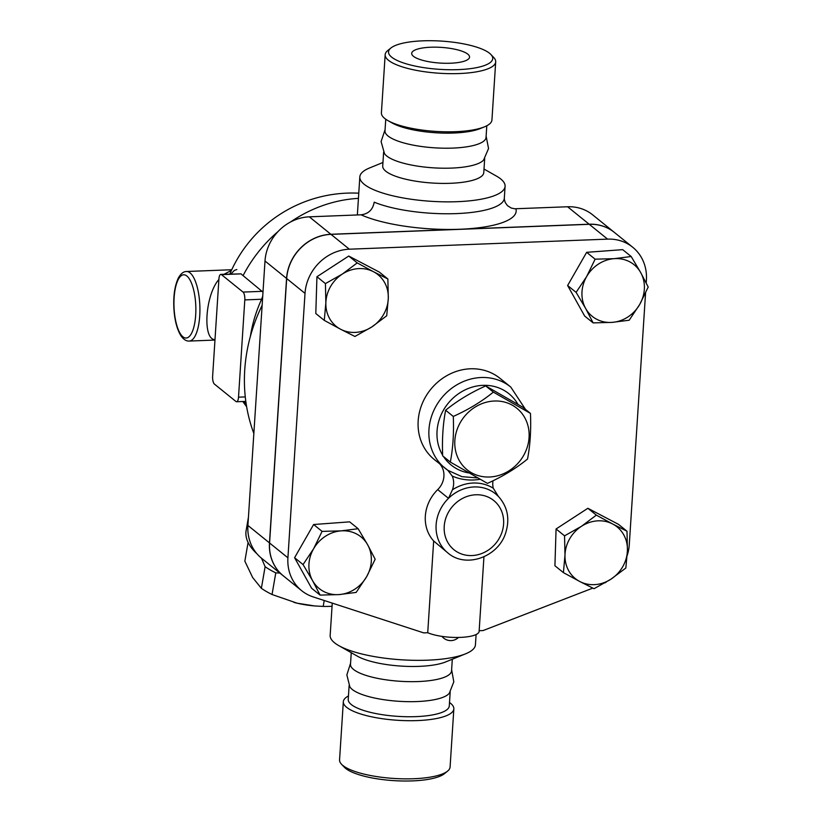 <?xml version="1.0" encoding="UTF-8"?>
<svg xmlns="http://www.w3.org/2000/svg" width="822" height="822" viewBox="0 0 822 822"><rect width="100%" height="100%" fill="white"/><g stroke="black" fill="none" stroke-linecap="round" stroke-linejoin="round"><path stroke-width="1.23" d="M530.467 413.425C531.166 429.998 530.19 445.216 527.519 459.056C515.846 468.53 502.489 476.637 487.446 483.377L450.333 462.067C453.004 448.216 453.991 433.009 453.282 416.435C468.324 409.695 481.682 401.588 493.354 392.115L530.467 413.425L522.802 407.229L485.689 385.919C470.646 392.659 457.289 400.766 445.627 410.24C442.955 424.09 441.969 439.297 442.678 455.871L450.333 462.067M494.423 401.013A39.559 35.552 129 0 0 458.594 459.262A39.559 35.552 129 0 0 522.864 456.755A39.559 35.552 129 0 0 494.423 401.013M445.627 410.24L453.282 416.435M485.689 385.919L493.354 392.115M450.507 63.222A28.986 7.86 -176.3 0 1 411.699 53.43A28.986 7.86 -176.3 0 1 441.126 47.378A28.986 7.86 -176.3 0 1 469.547 57.16A28.986 7.86 -176.3 0 1 450.507 63.222M341.531 764.255L344.377 767.245A52.218 14.159 3.7 0 0 412.428 780.9A52.218 14.159 3.7 0 0 444.373 773.718L447.579 771.118A55.382 15.012 -176.3 0 1 413.702 778.732A55.382 15.012 -176.3 0 1 341.531 764.255A55.382 15.012 -176.3 0 1 339.558 759.888L343.329 701.731A55.382 15.012 3.7 0 0 417.463 720.575A55.382 15.012 3.7 0 0 453.847 708.883A55.382 15.012 3.7 0 0 449.511 702.502M453.847 708.883L450.086 767.039A55.382 15.012 -176.3 0 1 447.579 771.118M348.456 695.967A55.382 15.012 3.7 0 0 343.329 701.731M390.892 48.015L387.676 50.615A55.382 15.012 3.7 0 0 385.169 54.694A55.382 15.012 3.7 0 0 459.303 73.538A55.382 15.012 3.7 0 0 495.697 61.835A55.382 15.012 3.7 0 0 493.724 57.478L490.878 54.478A52.218 14.159 -176.3 0 1 458.419 69.623A52.218 14.159 -176.3 0 1 404.619 63.325A52.218 14.159 -176.3 0 1 390.892 48.015A52.218 14.159 -176.3 0 1 441.537 41.1A52.218 14.159 -176.3 0 1 490.878 54.478M385.169 54.694L381.408 112.85A55.382 15.012 3.7 0 0 387.953 120.618A55.382 15.012 3.7 0 0 455.542 131.695A55.382 15.012 3.7 0 0 484.435 126.855A55.382 15.012 3.7 0 0 491.936 120.002L495.697 61.835M385.754 119.231L384.994 130.862A50.635 13.727 3.7 0 0 452.778 148.094A50.635 13.727 3.7 0 0 486.049 137.397L486.799 125.766M385.076 129.64L381.1 141.559L384.48 153.57A50.635 13.727 3.7 0 0 451.483 168.099A50.635 13.727 3.7 0 0 483.634 159.982L488.545 148.505L486.131 136.175M387.953 120.618L391.96 122.889A50.635 13.727 3.7 0 0 453.754 133.02A50.635 13.727 3.7 0 0 480.171 128.592L484.435 126.855M351.251 652.699L350.501 664.33A50.635 13.727 3.7 0 0 418.285 681.551A50.635 13.727 3.7 0 0 451.555 670.865L452.306 659.234M350.573 663.2L346.853 674.913L349.833 686.771A50.635 13.727 3.7 0 0 416.99 701.556A50.635 13.727 3.7 0 0 449.326 693.203L453.806 681.828L451.627 669.735M349.134 685.445L348.23 699.409A50.635 13.727 3.7 0 0 416.014 716.63A50.635 13.727 3.7 0 0 449.285 705.944L450.189 691.98M231.424 270.428L224.046 274.26M218.888 279.47C205.181 294.975 202.315 339.743 214.994 339.62M314.579 605.937L314.138 605.896A60.129 29.736 -170.2 0 1 297.143 603.194L314.579 605.937L323.19 606.42A65.668 32.469 9.8 0 0 332.057 606.266M248.09 542.417L244.843 561.159L252.631 577.486L261.375 588.336A65.668 32.469 9.8 0 0 272.041 594.501L297.143 603.194A60.129 29.736 -170.2 0 1 293.937 602.403L293.927 602.403M279.84 573.037L275.781 572.872A65.668 32.469 -170.2 0 1 265.116 566.707L261.478 558.179M275.781 572.872L272.041 594.501M265.116 566.707L261.375 588.336M324.207 600.502L323.19 606.42M639.711 304.448L629.19 320.22L612.174 322.378A33.229 29.869 129 0 0 639.711 304.448A33.229 29.869 129 0 0 640.708 272.596L648.209 287.032L639.711 304.448M593.135 322.892L585.634 308.445A33.229 29.869 129 0 0 612.174 322.378L593.135 322.892L584.658 316.028L567.622 285.511L576.109 292.365L586.631 276.593A33.229 29.869 129 0 0 585.634 308.445L576.109 292.365M614.168 258.663L631.183 256.515L640.708 272.596A33.229 29.869 129 0 0 614.168 258.663A33.229 29.869 129 0 0 586.631 276.593L595.128 259.177L614.168 258.663M579.736 581.483L563.409 572.626L564.991 555.045A33.229 29.869 129 0 0 579.736 581.483A33.229 29.869 129 0 0 610.962 579.171L594.049 588.706L579.736 581.483M564.55 535.841L581.462 526.306A33.229 29.869 129 0 0 564.991 555.045L564.55 535.841L556.073 528.978L587.874 508.284L596.351 515.137L612.688 524.004A33.229 29.869 129 0 0 581.462 526.306L596.351 515.137M627.433 550.432L625.85 568.012L610.962 579.171A33.229 29.869 129 0 0 627.433 550.432A33.229 29.869 129 0 0 612.688 524.004L627.001 531.228L627.433 550.432M313.583 548.798L322.08 531.382L341.12 530.868A33.229 29.869 129 0 0 313.583 548.798A33.229 29.869 129 0 0 312.586 580.651L303.061 564.57L313.583 548.798M358.135 528.721L367.66 544.801A33.229 29.869 129 0 0 341.12 530.868L358.135 528.721L349.658 521.857L313.603 524.518L322.08 531.382M375.161 559.237L366.663 576.654A33.229 29.869 129 0 0 367.66 544.801L375.161 559.237M339.126 594.583L320.097 595.097L312.586 580.651A33.229 29.869 129 0 0 339.126 594.583A33.229 29.869 129 0 0 366.663 576.654L356.142 592.426L339.126 594.583M567.622 285.511L586.651 252.323L622.696 249.652L631.183 256.515M586.651 252.323L595.128 259.177M587.874 508.284L618.514 524.364L627.001 531.228M556.073 528.978L554.922 565.762L563.409 572.626M303.061 564.57L294.584 557.706L311.61 588.233L320.097 595.097M294.584 557.706L313.603 524.518M483.942 556.802L479.123 631.378A28.482 7.717 3.7 0 1 459.272 637.43A28.482 7.717 3.7 0 1 427.728 632.724L433.667 540.989L447.867 552.939C465.899 568.721 498.368 557.028 505.684 532.872C510.03 518.908 507.626 506.784 498.471 496.488L495.635 493.899A37.976 34.134 129 0 0 448.504 498.338A37.976 34.134 129 0 0 447.867 552.939M373.558 271.763L387.871 278.987L388.303 298.191A33.229 29.869 129 0 0 373.558 271.763A33.229 29.869 129 0 0 342.332 274.065L357.221 262.896L373.558 271.763M386.72 315.771L371.832 326.94A33.229 29.869 129 0 0 388.303 298.191L386.72 315.771M354.919 336.465L340.606 329.242A33.229 29.869 129 0 0 371.832 326.94L354.919 336.465M325.861 302.815L325.42 283.6L342.332 274.065A33.229 29.869 129 0 0 325.861 302.815A33.229 29.869 129 0 0 340.606 329.242L324.279 320.385L325.861 302.815M324.279 320.385L315.792 313.521L316.943 276.737L325.42 283.6M316.943 276.737L348.744 256.043L357.221 262.896M348.744 256.043L379.384 272.123L387.871 278.987M495.635 493.899A37.976 34.134 129 0 1 498.368 496.396L493.272 488.227A41.141 36.98 129 0 0 452.408 489.82L448.504 498.338L437.715 489.614A18.988 17.067 129 0 0 439.78 463.957M433.667 540.989A37.976 34.134 -51 0 1 437.715 489.614M493.015 480.747A18.988 17.067 129 0 0 493.272 488.227M452.408 489.82A18.988 17.067 129 0 0 452.223 476.051A55.382 49.772 129 0 0 480.017 479.308M525.484 409.397L510.781 387.07A52.218 46.926 129 0 0 441.455 398.156A52.218 46.926 129 0 0 445.103 468.263A52.218 46.926 129 0 0 447.826 470.297L452.223 476.051M477.551 477.931L461.933 476.668L447.908 470.348L434.314 459.539A52.218 46.926 -51 0 1 430.666 389.433A52.218 46.926 -51 0 1 499.992 378.346L510.781 387.07M283.22 575.77A44.306 39.816 -51 0 1 283.169 575.729A44.306 39.816 -51 0 1 269.472 542.9L286.57 278.453A44.306 39.816 -51 0 1 330.886 234.28L589.148 224.211A44.306 39.816 -51 0 1 614.26 232.318A44.306 39.816 -51 0 1 614.311 232.369M632.704 247.237L614.363 232.41A44.306 39.816 129 0 0 589.251 224.303L330.989 234.362A44.306 39.816 129 0 0 286.683 278.545L269.575 542.993A44.306 39.816 129 0 0 283.271 575.811L301.612 590.648A44.306 39.816 -51 0 1 287.916 557.819L305.013 293.372A44.306 39.816 -51 0 1 349.329 249.2L607.592 239.13A44.306 39.816 -51 0 1 632.704 247.237A44.306 39.816 -51 0 1 646.4 280.066L646.205 282.974M645.558 293.064L629.292 544.513A44.306 39.816 -51 0 1 627.186 555.528M606.153 582.171A44.306 39.816 -51 0 1 605.023 582.829M592.816 588.11L483.079 630.566L479.164 630.71M427.728 632.724L423.71 632.878L313.203 596.916A44.306 39.816 -51 0 1 301.612 590.648M220.83 274.384A6.329 2.178 87.8 0 1 221.467 274.63L243.035 292.077A6.329 2.178 87.8 0 1 244.802 299.907L238.514 397.17A6.329 2.178 87.8 0 1 236.602 401.753A6.329 2.178 87.8 0 1 235.965 401.506L214.388 384.059A6.329 2.178 87.8 0 1 212.631 376.229L218.919 278.966A6.329 2.178 87.8 0 1 220.83 274.384L241.072 273.87A120.084 32.551 3.7 0 0 243.076 275.617L262.989 292.139M262.721 296.208L261.622 299.249A132.907 119.457 129 0 0 250.381 336.373M332.263 603.122L330.167 635.416A72.788 19.728 3.7 0 0 338.777 645.619A72.788 19.728 3.7 0 0 427.604 660.179A72.788 19.728 3.7 0 0 465.591 653.819A72.788 19.728 3.7 0 0 475.435 644.808L476.102 634.533M614.26 232.318L592.693 214.871A44.306 39.816 129 0 0 567.581 206.764L514.788 208.778L511.233 208.048L507.451 205.644L505.211 202.448L504.338 199.314M504.369 199.541L504.318 198.225A72.788 19.728 -176.3 0 1 456.487 213.597A72.788 19.728 -176.3 0 1 374.195 202.171C372.859 209.682 368.472 213.905 361.033 214.809L309.319 216.833A44.306 39.816 129 0 0 265.003 261.006L247.905 525.453A44.306 39.816 129 0 0 261.601 558.282L283.169 575.729M382.949 162.499L369.674 167.914A72.788 19.728 3.7 0 0 359.82 176.925A72.788 19.728 3.7 0 0 457.258 201.688A72.788 19.728 3.7 0 0 505.088 186.317A72.788 19.728 3.7 0 0 496.478 176.114L484.004 169.034M253.854 433.471A164.554 147.898 -51 0 1 262.136 305.311M256.947 553.761A69.623 34.421 -170.2 0 1 246.138 530.467L248.439 517.202M383.627 152.091L382.723 166.065A50.635 13.727 3.7 0 0 450.507 183.296A50.635 13.727 3.7 0 0 483.778 172.599L484.682 158.625M338.777 645.619L357.467 656.223A50.635 13.727 3.7 0 0 419.261 666.354A50.635 13.727 3.7 0 0 445.688 661.926L465.591 653.819M186.861 275.997A31.647 10.902 87.8 0 1 193.252 329.149A31.647 10.902 87.8 0 1 174.572 314.035A31.647 10.902 87.8 0 1 186.861 275.997M190.026 272.842A34.812 11.991 -92.2 0 0 186.512 271.496C183.522 271.507 180.819 273.623 178.436 277.857C174.973 285.142 173.421 294.636 173.791 306.318C174.285 318.731 176.607 328.44 180.748 335.468C183.398 339.394 186.224 341.264 189.224 341.068A34.812 11.991 -92.2 0 0 199.921 310.891A34.812 11.991 -92.2 0 0 190.026 272.842M471.941 555.559A31.647 28.441 -51 0 1 447.168 514.747A31.647 28.441 -51 0 1 496.087 502.643A31.647 28.441 -51 0 1 500.649 535.584A31.647 28.441 -51 0 1 471.941 555.559M468.776 472.948A45.888 41.244 -51 0 1 453.641 466.875A45.888 41.244 -51 0 1 443.52 456.549M442.647 455.172A45.888 41.244 -51 0 1 459.025 393.378A45.888 41.244 -51 0 1 517.932 404.321M330.989 234.362L349.329 249.2M286.683 278.545L305.013 293.372M589.251 224.303L607.592 239.13M269.575 542.993L287.916 557.819M243.076 275.617A132.907 119.457 -51 0 1 278.062 231.527M290.392 222.074A132.907 119.457 -51 0 1 358.433 198.369M246.292 404.64A132.907 119.457 -51 0 1 244.268 401.455M245.275 396.913L238.514 397.17M221.467 274.63L241.072 273.87M262.485 291.317L243.035 292.077M244.802 299.907L261.622 299.249M361.033 214.809A85.437 23.16 3.7 0 0 460.012 229.246A85.437 23.16 3.7 0 0 515.856 208.778M589.148 224.211L567.581 206.764M269.472 542.9L247.905 525.453M330.886 234.28L309.319 216.833M286.57 278.453L265.003 261.006M231.742 269.739L186.512 271.496M214.963 340.061L189.224 341.068M441.989 636.382A11.076 11.076 0 0 0 458.46 637.44M245.809 401.393L236.602 401.753M236.849 269.534L234.342 270.407L230.961 273.993M358.772 193.191A132.907 132.907 0 0 0 229.831 274.034M242.85 401.506A132.907 132.907 0 0 0 246.631 406.695M504.318 198.225L505.088 186.317M357.365 214.953L359.82 176.925"/></g></svg>

